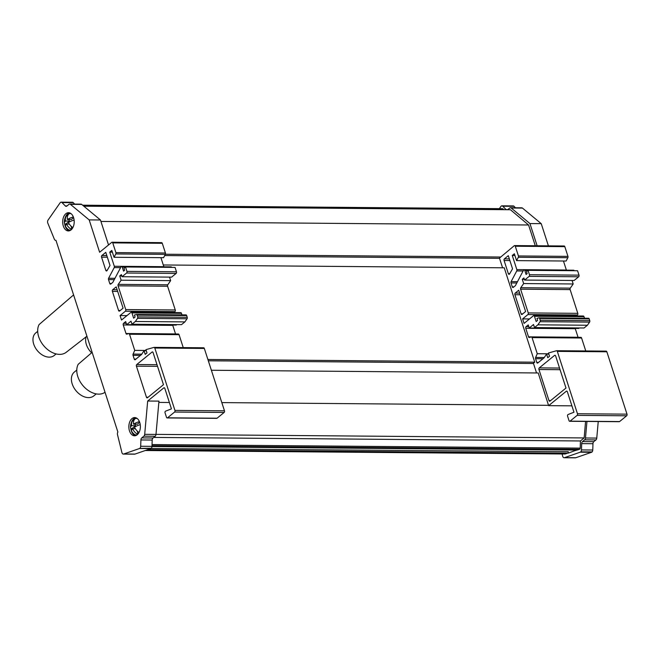 <?xml version="1.0" encoding="UTF-8"?>
<svg xmlns="http://www.w3.org/2000/svg" width="660" height="660" viewBox="0 0 660 660"><rect width="100%" height="100%" fill="white"/><g stroke="black" fill="none" stroke-linecap="round" stroke-linejoin="round"><path stroke-width="0.99" d="M73.59 294.913L39.097 324.563A19.693 13.505 50.8 0 0 42.067 343.546A19.693 13.505 50.8 0 0 59.59 354.379A19.693 13.505 50.8 0 0 66.215 352.291L86.922 336.212M70.868 230.051A8.283 5.239 90.5 0 1 70.191 230.117A8.283 5.239 90.5 0 1 67.807 229.185A9.487 9.487 0 0 1 65.621 226.586A9.314 3.349 162.1 0 1 66.47 224.07A9.389 6.435 -129.2 0 0 70.769 229.07A5.89 2.12 162.1 0 1 71.42 228.434A5.89 2.12 162.1 0 1 72.773 227.535A9.289 6.369 50.8 0 1 68.417 222.535A9.314 3.349 162.1 0 1 74.11 220.069M70.257 230.117L70.191 230.117A8.283 5.239 -89.5 0 0 70.257 230.117A8.283 5.239 -89.5 0 0 70.843 230.068M65.835 213.733A9.108 5.767 90.5 0 1 68.516 212.71A9.108 5.767 90.5 0 1 74.06 219.681A9.108 5.767 90.5 0 1 71.057 229.903A9.108 5.767 90.5 0 1 68.368 230.926A9.108 5.767 90.5 0 1 62.832 223.954A9.108 5.767 90.5 0 1 65.835 213.733M64.985 218.476A9.108 5.767 90.5 0 1 67.716 213.749A9.108 5.767 90.5 0 1 69.457 212.842M136.496 418.415L136.562 418.415A8.283 5.239 -89.5 0 1 137.148 418.473A8.283 5.239 -89.5 0 0 136.496 418.415A8.283 5.239 -89.5 0 0 134.095 419.314A8.283 5.239 -89.5 0 0 134.054 419.347M139.425 421.616A9.314 3.349 162.1 0 0 133.535 424.149A9.289 6.369 -129.2 0 1 134.673 419.191A5.89 2.12 162.1 0 0 133.32 420.082A5.89 2.12 162.1 0 0 132.676 420.717A9.389 6.435 50.8 0 0 131.588 425.675A9.314 3.349 162.1 0 0 130.581 427.713A9.314 3.349 162.1 0 0 131.084 428.604A5.561 3.811 50.8 0 0 131.497 430.592M137.032 434.915A8.283 5.239 -89.5 0 1 136.364 434.981A8.283 5.239 -89.5 0 1 133.972 434.049A9.487 9.487 0 0 1 131.645 431.194A9.364 3.366 -17.9 0 1 132.52 428.695A9.389 6.435 50.8 0 0 136.884 433.892A5.948 2.137 -17.9 0 1 137.536 433.257A5.948 2.137 -17.9 0 1 138.889 432.366A9.289 6.369 -129.2 0 1 134.475 427.168A9.364 3.366 -17.9 0 1 140.242 424.669M136.364 434.981L136.422 434.981A8.283 5.239 -89.5 0 0 136.422 434.981A8.283 5.239 -89.5 0 0 137.016 434.932M164.505 387.882L163.795 387.882A1.213 0.767 90.5 0 1 164.15 387.742A1.213 0.767 90.5 0 1 164.827 388.402L171.443 408.886L165.577 411.155A1.213 0.767 -89.5 0 0 165.404 411.254A1.213 0.767 -89.5 0 0 165.066 412.896L166.493 417.293A1.213 0.767 -89.5 0 0 167.161 417.945A1.213 0.767 -89.5 0 0 167.524 417.813L217.058 418.225A1.213 0.767 90.5 0 1 216.695 418.358L167.161 417.945M107.341 257.194L101.557 257.144A1.213 0.767 90.5 0 1 101.896 255.511L105.773 252.343L110.014 265.46L107.069 270.584A1.213 0.767 90.5 0 1 106.846 270.847A1.213 0.767 90.5 0 1 106.491 270.979A1.213 0.767 90.5 0 1 105.814 270.328L107.2 270.336M170.758 267.003A1.213 0.767 90.5 0 1 171.113 266.863A1.213 0.767 90.5 0 1 171.732 267.366M125.334 267.135L122.257 267.11A1.213 0.767 -89.5 0 0 121.58 266.45A1.213 0.767 -89.5 0 0 121.225 266.59A1.213 0.767 -89.5 0 0 120.986 266.896L112.843 282.348L110.797 284.023A1.213 0.767 90.5 0 1 110.443 284.155A1.213 0.767 90.5 0 1 109.766 283.503L111.416 283.519M137.222 434.767A9.108 5.767 -89.5 0 0 140.225 424.553A9.108 5.767 -89.5 0 0 134.689 417.574A9.108 5.767 -89.5 0 0 132 418.597A9.108 5.767 -89.5 0 0 128.997 428.818A9.108 5.767 -89.5 0 0 134.541 435.79A9.108 5.767 -89.5 0 0 137.222 434.767M135.63 417.706A9.108 5.767 -89.5 0 0 133.881 418.613A9.108 5.767 -89.5 0 0 131.15 423.34M502.169 208.824A1.213 0.767 90.5 0 1 502.532 208.684A1.213 0.767 90.5 0 1 502.945 208.882L82.855 205.392M576.444 450.062L568.45 453.065L568.277 451.72A1.213 0.767 90.5 0 1 567.872 453.049A1.213 0.767 90.5 0 1 567.674 453.156L565.183 453.973A1.213 0.767 90.5 0 1 565.026 453.997A1.213 0.767 90.5 0 1 564.869 453.964M67.889 214.483A8.283 5.239 90.5 0 1 67.93 214.442A8.283 5.239 90.5 0 1 70.331 213.551A8.283 5.239 90.5 0 1 70.999 213.625M65.456 226.025A5.561 3.811 -129.2 0 1 64.927 223.979A9.364 3.366 -17.9 0 1 64.441 223.138A9.364 3.366 -17.9 0 1 65.456 221.05A9.389 6.435 -129.2 0 1 66.47 215.894A5.948 2.137 -17.9 0 1 67.122 215.259A5.948 2.137 -17.9 0 1 68.475 214.368A9.289 6.369 50.8 0 0 67.403 219.516A9.364 3.366 -17.9 0 1 73.343 216.967M105.031 392.263A19.693 13.505 -129.2 0 1 98.695 394.135A19.693 13.505 -129.2 0 1 81.163 383.303A19.693 13.505 -129.2 0 1 78.202 364.312L92.136 352.341M586.955 421.435L585.478 438.001A2.425 1.534 90.5 0 1 584.653 439.832L582.524 441.573A2.425 1.534 -89.5 0 0 581.683 443.619L581.476 449.922A2.425 1.534 90.5 0 1 580.784 451.836L580.478 452.075A2.425 1.534 90.5 0 1 580.255 452.183L564.514 457.652A2.425 1.534 90.5 0 1 564.094 457.735A2.425 1.534 90.5 0 1 562.683 456.209L562.13 453.973M598.24 421.534L596.764 438.091A2.425 1.534 90.5 0 1 595.939 439.931L593.81 441.664A2.425 1.534 -89.5 0 0 592.969 443.71L592.762 450.013A2.425 1.534 90.5 0 1 592.069 451.927L591.764 452.174A2.425 1.534 90.5 0 1 591.541 452.281L575.801 457.743A2.425 1.534 90.5 0 1 575.38 457.834L564.094 457.735M582.97 316.156A1.213 0.767 90.5 0 1 583.324 316.016A1.213 0.767 90.5 0 1 584.001 316.676L584.504 318.219M539.137 317.856L588.39 318.268A1.213 0.767 90.5 0 1 588.53 318.252A1.213 0.767 90.5 0 1 589.207 318.904L589.768 320.644A1.213 0.767 90.5 0 1 589.594 322.096L587.416 325.24L584.042 327.995L534.509 327.583L533.519 324.514L529.229 328.02L528.231 324.918L526.094 326.659L528.8 326.683M579.34 327.954L578.762 328.424L529.229 328.02M575.223 328.399A1.213 0.767 -89.5 0 0 575.289 328.713L578.053 337.268A1.213 0.767 -89.5 0 0 578.077 337.326M531.514 336.963L580.775 337.367A1.213 0.767 90.5 0 1 580.907 337.351A1.213 0.767 90.5 0 1 581.584 338.011L585.766 350.955M556.784 350.74L606.037 351.145A1.213 0.767 90.5 0 1 606.177 351.128A1.213 0.767 90.5 0 1 606.854 351.788L557.32 351.376A1.213 0.767 -89.5 0 0 556.644 350.716A1.213 0.767 -89.5 0 0 556.504 350.732L548.476 353.001L549.533 356.251L547.742 357.712L546.571 354.073L548.831 354.09M627 414.158A1.213 0.767 90.5 0 1 626.662 415.792L577.129 415.379A1.213 0.767 -89.5 0 0 577.467 413.746L627 414.158L606.854 351.788M626.662 415.792L619.583 421.567A1.213 0.767 90.5 0 1 619.229 421.707L569.695 421.294A1.213 0.767 -89.5 0 0 570.05 421.162L619.583 421.567M515.476 207.76L514.041 206.308A2.425 1.534 -89.5 0 0 513.224 205.928L501.938 205.829A2.425 1.534 -89.5 0 0 501.377 205.994L501.08 206.242A2.425 1.534 -89.5 0 0 500.89 206.464L499.364 208.659M548.41 245.866L541.233 223.657L522.472 208.09A2.425 1.534 -89.5 0 0 521.771 207.817L510.485 207.718A2.425 1.534 -89.5 0 0 509.767 207.991L507.656 209.715M563.788 246.13A1.213 0.767 90.5 0 1 564.143 245.99A1.213 0.767 90.5 0 1 564.82 246.65L567.955 256.369A1.213 0.767 90.5 0 1 567.864 257.697L566.107 261.03L516.574 260.617L514.363 253.77L512.267 255.47L516.838 269.618L566.371 270.031A1.213 0.767 90.5 0 1 566.404 270.146M563.45 261.005L566.371 270.031M527.86 270.476L524.783 270.451A1.213 0.767 -89.5 0 0 524.114 269.8L573.647 270.212A1.213 0.767 90.5 0 1 574.258 270.715M524.783 270.451L526.086 274.486L527.167 273.603L526.507 271.582L528.041 270.328L577.574 270.74L579.001 275.146A1.213 0.767 90.5 0 1 578.663 276.779L574.126 280.483L524.593 280.071L523.908 277.951L522.274 279.287L523.66 283.561L520.765 287.727L570.298 288.139A1.213 0.767 -89.5 0 0 570.133 289.591L577.797 313.335A1.213 0.767 90.5 0 1 577.459 314.968L576.254 315.959M572.055 280.467L573.193 283.973L570.298 288.139M584.001 316.676L534.468 316.264L536.167 321.527L537.603 320.356L536.968 318.384L538.857 317.856A1.213 0.767 -89.5 0 1 538.997 317.839L588.53 318.252M534.468 316.264A1.213 0.767 -89.5 0 0 533.791 315.604A1.213 0.767 -89.5 0 0 533.437 315.744L524.065 323.392L522.613 318.896L529.501 318.953M577.459 314.968L527.926 314.556L522.613 318.896M527.926 314.556A1.213 0.767 -89.5 0 0 528.264 312.923L577.797 313.335M570.133 289.591L520.6 289.179L528.264 312.923M520.6 289.179A1.213 0.767 90.5 0 1 520.765 287.727M578.663 276.779L529.13 276.367L524.593 280.071M529.13 276.367A1.213 0.767 -89.5 0 0 529.468 274.733L579.001 275.146M528.041 270.328L529.468 274.733M524.114 269.8A1.213 0.767 -89.5 0 0 523.512 270.237L515.378 285.697L513.323 287.364A1.213 0.767 90.5 0 1 512.968 287.504A1.213 0.767 90.5 0 1 512.292 286.844L513.95 286.861M516.805 282.983L511.03 282.942L512.292 286.844M511.03 282.942A1.213 0.767 90.5 0 1 511.129 281.605L517.498 281.663M523.108 270.996L516.739 270.947L511.129 281.605M516.739 270.947A1.213 0.767 -89.5 0 0 516.838 269.618M567.864 257.697L518.331 257.284L516.574 260.617M518.331 257.284A1.213 0.767 -89.5 0 0 518.422 255.956L567.955 256.369M564.82 246.65L515.287 246.238L518.422 255.956M515.287 246.238A1.213 0.767 -89.5 0 0 514.61 245.586A1.213 0.767 -89.5 0 0 514.255 245.718L499.455 258.101L502.582 267.795M163.284 264.974L504.257 267.811L534.74 362.191L533.42 363.264L536.547 372.958M211.373 370.252L538.222 372.974L548.641 405.652L571.906 405.842M567.039 391.231L566.321 391.223L548.641 405.652M566.321 391.223A1.213 0.767 90.5 0 1 566.684 391.091A1.213 0.767 90.5 0 1 567.352 391.743L573.969 412.228L568.103 414.505A1.213 0.767 -89.5 0 0 567.6 416.237L569.019 420.643A1.213 0.767 -89.5 0 0 569.695 421.294M577.129 415.379L570.05 421.162M577.467 413.746L557.32 351.376M542.982 358.751L535.565 358.693L536.778 362.447A1.213 0.767 90.5 0 0 537.455 363.107A1.213 0.767 90.5 0 0 537.809 362.967L544.03 357.893L546.571 354.073M535.565 358.693A1.213 0.767 90.5 0 1 535.623 357.448L544.285 357.514M581.584 338.011L532.051 337.598L537.265 353.719L535.623 357.448M532.051 337.598A1.213 0.767 -89.5 0 0 531.374 336.938A1.213 0.767 -89.5 0 0 531.242 336.963L529.337 337.499A1.213 0.767 90.5 0 1 529.196 337.516A1.213 0.767 90.5 0 1 528.52 336.856L578.053 337.268M575.289 328.713L525.756 328.3L528.52 336.856M525.756 328.3A1.213 0.767 90.5 0 1 526.094 326.659M589.594 322.096L540.062 321.692L537.884 324.827L534.509 327.583M540.062 321.692A1.213 0.767 -89.5 0 0 540.235 320.232L589.768 320.644M589.207 318.904L539.674 318.491L540.235 320.232M539.674 318.491A1.213 0.767 -89.5 0 0 538.997 317.839M560.068 369.691L538.948 369.517L548.98 400.57A1.213 0.767 90.5 0 0 549.656 401.222A1.213 0.767 90.5 0 0 550.011 401.09L565.991 388.047L555.621 355.913A1.213 0.767 90.5 0 0 554.944 355.262A1.213 0.767 90.5 0 0 554.582 355.393L539.286 367.876L559.531 368.049M538.948 369.517A1.213 0.767 90.5 0 1 539.286 367.876M509.875 260.543L504.083 260.494L508.34 273.669L509.734 273.685M504.083 260.494A1.213 0.767 90.5 0 1 504.421 258.852L509.338 258.893M508.34 273.669A1.213 0.767 90.5 0 0 509.017 274.329A1.213 0.767 90.5 0 0 509.594 273.925L512.539 268.801L508.307 255.684L504.421 258.852M520.204 294.756L514.907 294.715L521.087 313.846A1.213 0.767 90.5 0 0 521.763 314.498A1.213 0.767 90.5 0 0 522.126 314.366L525.616 311.52L518.735 290.227L515.245 293.073L519.667 293.114M514.907 294.715A1.213 0.767 90.5 0 1 515.245 293.073M548.666 405.322L221.818 402.608M534.74 362.191L207.892 359.477M541.233 223.657L529.947 223.567L511.186 207.999A2.425 1.534 -89.5 0 0 510.485 207.718M537.124 245.767L529.947 223.567M83.82 206.192L510.452 209.74L528.569 224.994L535.277 245.751M506.195 209.707A2.425 1.534 90.5 0 1 506.105 209.616L502.755 206.217A2.425 1.534 -89.5 0 0 501.938 205.829M503.72 209.682L502.945 208.882M585.568 421.426L584.158 437.935L580.437 440.971L580.222 448.132A1.213 0.767 90.5 0 1 579.604 449.27L577.219 450.046A1.213 0.767 90.5 0 1 577.063 450.07A1.213 0.767 90.5 0 1 576.906 450.046M169.381 402.501L158.845 402.41M584.158 437.935L155.991 434.379M533.494 363.495L208.312 360.789M500.775 257.029L165.38 254.24M499.529 258.332L164.703 255.552M528.569 224.994L100.922 221.438M101.557 257.144L105.814 270.328M157.534 366.341L136.422 366.168L146.446 397.221A1.213 0.767 90.5 0 0 147.122 397.881A1.213 0.767 90.5 0 0 147.485 397.741L163.465 384.697L153.087 352.572A1.213 0.767 90.5 0 0 152.411 351.912A1.213 0.767 90.5 0 0 152.056 352.052L136.752 364.534L157.006 364.7M136.422 366.168A1.213 0.767 90.5 0 1 136.752 364.534M180.436 312.807A1.213 0.767 90.5 0 1 180.799 312.667A1.213 0.767 90.5 0 1 181.475 313.327L131.942 312.914L133.642 318.178L135.077 317.006L134.442 315.043L136.331 314.507A1.213 0.767 -89.5 0 1 136.463 314.49A1.213 0.767 -89.5 0 1 137.14 315.15L137.701 316.891L187.234 317.303A1.213 0.767 90.5 0 1 187.069 318.755L184.882 321.899L181.508 324.646L131.975 324.233L130.985 321.173L126.695 324.671L125.697 321.577L123.569 323.317L126.266 323.342M131.942 312.914A1.213 0.767 -89.5 0 0 131.266 312.262A1.213 0.767 -89.5 0 0 130.911 312.394L121.531 320.042L120.079 315.554L125.4 311.215A1.213 0.767 -89.5 0 0 125.738 309.573L175.271 309.986A1.213 0.767 90.5 0 1 174.933 311.627L173.72 312.609M169.529 277.117L170.66 280.624L167.772 284.79A1.213 0.767 -89.5 0 0 167.599 286.242L118.066 285.829L125.738 309.573M118.066 285.829A1.213 0.767 90.5 0 1 118.239 284.377L167.772 284.79M122.257 267.11L123.56 271.136L124.633 270.262L123.981 268.24L125.515 266.986L175.048 267.399L176.468 271.796A1.213 0.767 90.5 0 1 176.129 273.438L126.596 273.025L122.067 276.721L121.382 274.601L119.749 275.938L121.126 280.219L118.239 284.377M126.596 273.025A1.213 0.767 -89.5 0 0 126.934 271.384L176.468 271.796M125.515 266.986L126.934 271.384M114.271 279.642L108.504 279.592L109.766 283.503M108.504 279.592A1.213 0.767 90.5 0 1 108.595 278.264L114.972 278.314M120.582 267.655L114.213 267.597L108.595 278.264M114.213 267.597A1.213 0.767 -89.5 0 0 114.304 266.269L163.837 266.681A1.213 0.767 90.5 0 1 163.87 266.805M161.255 242.781A1.213 0.767 90.5 0 1 161.618 242.649A1.213 0.767 90.5 0 1 162.286 243.301L165.429 253.019A1.213 0.767 90.5 0 1 165.33 254.347L115.797 253.935L114.04 257.276L111.829 250.421L109.733 252.128L114.304 266.269M115.797 253.935A1.213 0.767 -89.5 0 0 115.896 252.607L165.429 253.019M162.286 243.301L112.753 242.888L115.896 252.607M112.753 242.888A1.213 0.767 -89.5 0 0 112.085 242.236A1.213 0.767 -89.5 0 0 111.721 242.368L99.619 252.244L89.174 219.895L70.406 204.336A2.425 1.534 90.5 0 0 69.704 204.055A2.425 1.534 90.5 0 0 68.987 204.328L66.866 206.06A2.425 1.534 -89.5 0 1 66.148 206.332A2.425 1.534 -89.5 0 1 65.332 205.953L61.982 202.554A2.425 1.534 90.5 0 0 61.165 202.166A2.425 1.534 90.5 0 0 60.604 202.331L60.299 202.579A2.425 1.534 90.5 0 0 60.118 202.801L48.147 219.953A2.425 1.534 -89.5 0 0 47.817 223.154L54.376 239.25A2.425 1.534 -89.5 0 0 55.654 240.355A2.425 1.534 -89.5 0 0 55.951 240.306L117.876 432.044A2.425 1.534 90.5 0 0 117.505 434.684L121.91 452.545A2.425 1.534 90.5 0 0 123.321 454.072A2.425 1.534 90.5 0 0 123.733 453.989L139.483 448.519A2.425 1.534 -89.5 0 0 139.706 448.412L150.992 448.511A2.425 1.534 90.5 0 1 150.769 448.61L135.019 454.08A2.425 1.534 90.5 0 1 134.607 454.171L123.321 454.072M140.002 448.165A2.425 1.534 -89.5 0 0 140.695 446.259L140.91 439.948A2.425 1.534 90.5 0 1 141.751 437.902L143.872 436.169A2.425 1.534 -89.5 0 0 144.697 434.338L147.675 401.032L158.961 401.123L155.983 434.428A2.425 1.534 90.5 0 1 155.158 436.268L153.037 438.001A2.425 1.534 -89.5 0 0 152.196 440.047L151.981 446.35A2.425 1.534 90.5 0 1 151.288 448.264L139.706 448.412M163.795 387.882L147.675 401.032M174.603 412.038A1.213 0.767 -89.5 0 0 174.941 410.396L224.474 410.809A1.213 0.767 90.5 0 1 224.136 412.45L174.603 412.038L167.524 417.813M174.941 410.396L154.795 348.026A1.213 0.767 -89.5 0 0 154.118 347.374A1.213 0.767 -89.5 0 0 153.978 347.391L145.951 349.651L146.999 352.91L145.216 354.362L144.037 350.724L141.504 354.552L135.283 359.626A1.213 0.767 90.5 0 1 134.929 359.758A1.213 0.767 90.5 0 1 134.252 359.106L135.902 359.114M140.448 355.41L133.039 355.344L134.252 359.106M133.039 355.344A1.213 0.767 90.5 0 1 133.089 354.098L141.751 354.173M128.989 333.613L178.241 334.026A1.213 0.767 90.5 0 1 178.381 334.01A1.213 0.767 90.5 0 1 179.058 334.661L129.525 334.249L134.731 350.377L133.089 354.098M129.525 334.249A1.213 0.767 -89.5 0 0 128.849 333.597A1.213 0.767 -89.5 0 0 128.708 333.613L126.811 334.15A1.213 0.767 90.5 0 1 126.67 334.166A1.213 0.767 90.5 0 1 125.994 333.514L175.527 333.927A1.213 0.767 -89.5 0 0 175.543 333.985M172.689 325.05A1.213 0.767 -89.5 0 0 172.763 325.363L123.23 324.951L125.994 333.514M123.23 324.951A1.213 0.767 90.5 0 1 123.569 323.317M187.069 318.755L137.536 318.343L135.35 321.486L131.975 324.233M137.536 318.343A1.213 0.767 -89.5 0 0 137.701 316.891M117.67 291.406L112.381 291.365L118.561 310.497A1.213 0.767 90.5 0 0 119.237 311.157A1.213 0.767 90.5 0 0 119.592 311.017L123.082 308.171L116.21 286.877L112.72 289.732L117.142 289.765M112.381 291.365A1.213 0.767 90.5 0 1 112.72 289.732M130.812 428.315A9.108 5.767 -89.5 0 0 135.481 435.674M181.475 313.327L181.97 314.87M136.603 314.515L185.864 314.919A1.213 0.767 90.5 0 1 185.996 314.902A1.213 0.767 90.5 0 1 186.673 315.562L187.234 317.303M176.814 324.613L176.228 325.083L126.695 324.671M172.763 325.363L175.527 333.927M179.058 334.661L183.241 347.614M154.258 347.391L203.511 347.803A1.213 0.767 90.5 0 1 203.651 347.779A1.213 0.767 90.5 0 1 204.328 348.439L154.795 348.026M224.474 410.809L204.328 348.439M224.136 412.45L217.058 418.225M165.33 254.347L163.573 257.68L114.04 257.276M160.924 257.664L163.837 266.681M176.129 273.438L171.6 277.134L122.067 276.721M167.599 286.242L175.271 309.986M568.277 451.72L150.992 448.511M108.529 244.975L100.46 219.995L89.174 219.895M592.069 451.927L580.784 451.836M580.478 452.075L591.764 452.174M100.46 219.995L81.691 204.427A2.425 1.534 -89.5 0 0 80.99 204.146L69.704 204.055M74.695 204.097L73.268 202.645A2.425 1.534 -89.5 0 0 72.451 202.265L61.165 202.166M135.019 454.08L123.733 453.989M564.514 457.652L575.801 457.743M580.437 440.971L153.739 437.423M575.891 450.062L575.957 450.557M146.305 350.74L144.037 350.724M146.215 350.468L134.731 350.377M184.882 321.899L135.35 321.486M126.968 315.612L120.079 315.554M170.66 280.624L121.126 280.219M121.819 275.954L119.749 275.938M112.39 252.153L109.733 252.128M135.341 428.719L132.52 428.695M135.003 424.157L135.506 425.708L131.942 428.612L132.115 429.148M131.942 428.612L131.084 428.604M135.506 425.708L131.588 425.675M133.798 420.725L132.676 420.717M139.681 422.293L137.379 424.174L133.535 424.149M137.206 430.988L137.866 433.001M69.308 230.81A9.108 5.767 90.5 0 1 64.672 223.707M70.983 213.609A8.283 5.239 -89.5 0 0 70.397 213.551A8.283 5.239 -89.5 0 0 70.364 213.551M66.041 224.557L65.851 223.987L64.927 223.979M65.851 223.987L69.415 221.084L65.456 221.05M69.415 221.084L68.912 219.532M67.617 215.902L66.47 215.894M73.59 217.668L71.288 219.549L67.403 219.516M71.717 228.203L71.041 226.124M69.333 224.095L66.47 224.07M512.267 255.47L514.915 255.494M522.274 279.287L524.345 279.304M523.66 283.561L573.193 283.973M537.884 324.827L587.416 325.24M537.265 353.719L548.74 353.818M96.236 393.904L93.819 395.876A15.386 10.552 -129.2 0 1 75.916 390.621A15.386 10.552 -129.2 0 1 74.365 372.034A15.386 10.552 -129.2 0 1 74.531 371.91M86.105 336.847A14.578 9.991 50.8 0 0 91.608 352.795M37.694 331.345L35.772 332.912A14.578 9.991 50.8 0 0 37.249 350.518A14.578 9.991 50.8 0 0 54.203 355.492L56.116 353.933M596.764 438.091L585.478 438.001M155.983 434.428L144.697 434.338M522.472 208.09L511.186 207.999M507.763 209.632L506.105 209.616M514.041 206.308L502.755 206.217M591.541 452.281L580.255 452.183M580.231 452.191L591.517 452.29M592.762 450.013L581.476 449.922M592.969 443.71L581.683 443.619M593.81 441.664L582.524 441.573M595.939 439.931L584.653 439.832M150.769 448.61L139.483 448.519L150.744 448.618M81.691 204.427L70.406 204.336M66.982 205.969L65.332 205.953M73.268 202.645L61.982 202.554M151.981 446.35L140.695 446.259M152.196 440.047L140.91 439.948M153.037 438.001L141.751 437.902M155.158 436.268L143.872 436.169M567.674 453.156L147.733 449.666M145.39 450.483L565.183 453.973M577.063 450.07L151.973 446.539L577.219 450.046M579.604 449.27L152.006 445.714M152.048 444.568L580.222 448.132M101.896 255.511L106.813 255.552M146.446 397.221L148.104 397.237M152.765 352.052L152.056 352.052M186.673 315.562L137.14 315.15M174.933 311.627L125.4 311.215M118.561 310.497L120.211 310.513M555.299 355.402L554.582 355.393M548.98 400.57L550.63 400.579M536.778 362.447L538.436 362.464M521.087 313.846L522.745 313.863M134.095 419.314A9.487 9.487 0 0 0 130.581 427.713M171.113 266.863L121.58 266.45M502.532 208.684L82.624 205.194M67.93 214.45A9.487 9.487 0 0 0 67.848 214.508A9.487 9.487 0 0 0 64.441 223.138M145.315 450.508L565.026 453.997M180.799 312.667L131.266 312.262M185.996 314.902L136.463 314.49M112.085 242.236L161.618 242.649M178.381 334.01L128.849 333.597M203.651 347.779L154.118 347.374M533.791 315.604L583.324 316.016M514.61 245.586L564.143 245.99M531.374 336.938L580.907 337.351M606.177 351.128L556.644 350.716M74.365 372.034L76.783 370.062"/></g></svg>
